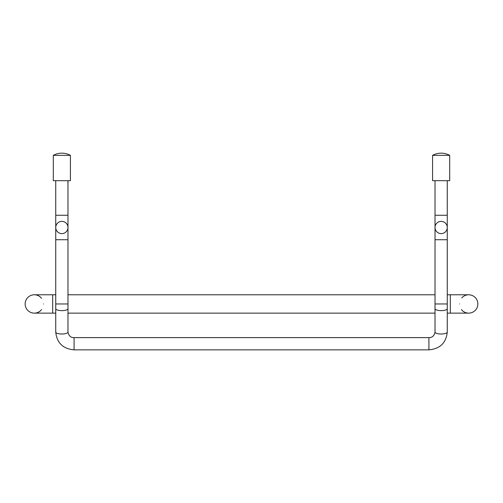 <?xml version="1.0" encoding="UTF-8"?>
<svg xmlns="http://www.w3.org/2000/svg" width="503" height="503" viewBox="0 0 503 503"><rect width="100%" height="100%" fill="white"/><g stroke="black" fill="none" stroke-linecap="round" stroke-linejoin="round"><path stroke-width="0.75" d="M441.144 221.37A6.118 6.118 0 0 0 435.026 227.488A6.118 6.118 0 0 0 443.049 233.304A6.118 6.118 0 0 0 447.261 227.488L447.261 227.488A6.118 6.118 0 0 0 441.144 221.37A6.118 6.118 0 0 0 435.026 227.488A6.118 6.118 0 0 0 441.144 233.606A6.118 6.118 0 0 1 435.026 227.488A6.118 6.118 0 0 0 443.049 233.304A6.118 6.118 0 0 1 435.026 227.488L435.026 227.488A6.118 6.118 0 0 1 441.144 221.37A6.118 6.118 0 0 1 447.261 227.488A6.118 6.118 0 0 0 441.144 221.37A6.118 6.118 0 0 0 435.026 227.488A6.118 6.118 0 0 1 441.144 221.37A6.118 6.118 0 0 1 447.261 227.488L447.261 227.488A6.118 6.118 0 0 0 441.144 221.37A6.118 6.118 0 0 0 435.026 227.488L435.026 332.093A6.118 1.905 180 0 0 441.144 334.005A6.118 1.905 180 0 0 447.261 332.093C446.13 342.92 440.012 348.83 428.908 349.843L428.908 337.607L74.092 337.607C70.829 337.714 68.792 335.878 67.974 332.093L67.974 227.488A6.118 6.118 0 0 1 59.951 233.304A6.118 6.118 0 0 1 61.856 221.37A6.118 6.118 0 0 1 67.974 227.488A6.118 6.118 0 0 1 59.951 233.304A6.118 6.118 0 0 1 61.856 221.37A6.118 6.118 0 0 1 67.974 227.488L67.974 227.488A6.118 6.118 0 0 1 59.951 233.304A6.118 6.118 0 0 1 61.856 221.37A6.118 6.118 0 0 1 67.974 227.488L67.974 215.253L67.974 239.724L55.739 239.724L55.739 227.488A6.118 6.118 0 0 0 59.951 233.304A6.118 6.118 0 0 1 55.739 227.488A6.118 6.118 0 0 0 59.951 233.304M459.497 303.957C461.961 311.866 461.961 311.866 459.497 303.957C461.961 311.866 461.961 311.866 459.497 303.957C461.961 296.053 461.961 296.053 459.497 303.957C461.961 296.053 461.961 296.053 459.497 303.957C461.961 311.866 461.961 311.866 459.497 303.957C461.961 311.866 461.961 311.866 459.497 303.957C461.961 296.053 461.961 296.053 459.497 303.957C461.961 296.053 461.961 296.053 459.497 303.957C461.961 311.866 461.961 311.866 459.497 303.957C461.961 311.866 461.961 311.866 459.497 303.957C461.961 296.053 461.961 296.053 459.497 303.957C461.961 296.053 461.961 296.053 459.497 303.957M43.503 303.957C41.039 311.866 41.039 311.866 43.503 303.957C41.039 311.866 41.039 311.866 43.503 303.957C41.039 296.053 41.039 296.053 43.503 303.957C41.039 296.053 41.039 296.053 43.503 303.957C41.039 311.866 41.039 311.866 43.503 303.957C41.039 311.866 41.039 311.866 43.503 303.957C41.039 296.053 41.039 296.053 43.503 303.957C41.039 296.053 41.039 296.053 43.503 303.957C41.039 311.866 41.039 311.866 43.503 303.957C41.039 311.866 41.039 311.866 43.503 303.957C41.039 296.053 41.039 296.053 43.503 303.957C41.039 296.053 41.039 296.053 43.503 303.957M447.261 294.783L468.677 294.783A9.173 9.173 0 0 0 461.836 297.839L461.767 297.921M52.677 313.136L52.677 294.783L34.323 294.783A9.173 9.173 0 0 1 41.567 298.323A9.173 9.173 0 0 0 25.15 303.957A9.173 9.173 0 0 0 41.567 309.596A9.173 9.173 0 0 1 25.15 303.957A9.173 9.173 0 0 1 34.323 294.783A9.173 9.173 0 0 0 25.15 303.957A9.173 9.173 0 0 0 34.323 313.136L55.739 313.136M468.677 294.783A9.173 9.173 0 0 1 477.85 303.957A9.173 9.173 0 0 1 468.677 313.136A9.173 9.173 0 0 0 477.85 303.957A9.173 9.173 0 0 0 468.677 294.783A9.173 9.173 0 0 1 477.85 303.957A9.173 9.173 0 0 1 461.433 309.596M70.42 155.358L53.293 155.358L53.293 180.69L70.42 180.69L70.42 155.358A17.794 17.794 0 0 0 53.293 155.358M55.739 182.696L55.739 180.69L67.974 180.69L67.867 182.696M432.58 155.358L449.707 155.358A17.794 17.794 0 0 0 432.58 155.358L432.58 180.69L449.707 180.69L449.707 155.358M447.261 180.69L447.261 215.253L435.026 215.253L435.026 180.69L447.261 180.69L447.261 182.696M450.323 294.783L450.323 313.136L468.677 313.136M55.739 227.488L55.739 215.253L67.974 215.253L67.974 180.69M435.026 239.724L447.261 239.724L447.261 332.093C446.13 342.92 440.012 348.83 428.908 349.843L74.092 349.843C62.988 348.83 56.87 342.92 55.739 332.093L55.739 303.957L67.974 303.957M55.739 308.723A6.118 1.905 -0 0 0 61.856 310.628A6.118 1.905 -0 0 0 67.974 308.723M74.092 337.607L74.092 349.843C62.988 348.83 56.87 342.92 55.739 332.093A6.118 1.905 -0 0 0 61.856 334.005A6.118 1.905 -0 0 0 67.974 332.093M447.261 308.723A6.118 1.905 180 0 1 441.144 310.628A6.118 1.905 180 0 1 435.026 308.723M447.261 303.957L435.026 303.957M447.261 215.253L447.261 239.724L447.261 215.253M434.906 333.168L435.026 332.093C434.208 335.878 432.171 337.714 428.908 337.607M67.974 313.136L435.026 313.136M447.261 313.136L450.323 313.136M52.677 294.783L55.739 294.783M67.974 294.783L435.026 294.783M55.739 303.957L55.739 239.724M435.026 215.253L435.026 227.488M55.739 215.253L55.739 180.69"/></g></svg>
